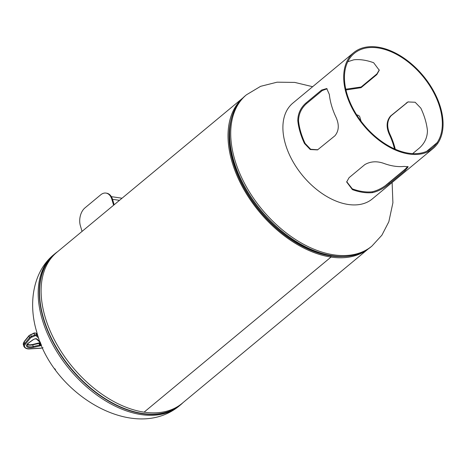 <?xml version="1.0" encoding="UTF-8"?>
<svg xmlns="http://www.w3.org/2000/svg" width="466" height="466" viewBox="0 0 466 466"><rect width="100%" height="100%" fill="white"/><g stroke="black" fill="none" stroke-linecap="round" stroke-linejoin="round"><path stroke-width="0.7" d="M242.862 97.965L56.794 252.356A98.128 61.11 -129.7 0 0 55.844 342.545A98.128 61.11 -129.7 0 0 144.093 412.154L331.011 257.069A98.128 61.11 -129.7 0 1 243.275 188.398A98.128 61.11 -129.7 0 1 242.664 98.163M342.667 256.568A96.794 60.283 -129.7 0 1 330.691 255.927L330.679 255.933A96.794 60.283 -129.7 0 1 254.919 204.854A96.794 60.283 -129.7 0 1 230.717 121.643M367.948 249.159A98.128 61.11 -129.7 0 1 331.023 257.069L144.105 412.148A98.128 61.11 -129.7 0 0 182.107 403.387A98.175 61.145 50.3 0 1 106.551 399.525A98.175 61.145 50.3 0 1 43.53 318.109A98.175 61.145 50.3 0 1 56.8 252.345M331.011 257.069L330.674 255.927L331.023 257.069M55.163 369.223L54.807 368.728M55.139 369.247L55.46 369.637M327.109 88.79L322.303 90.521L306.523 103.615C301.304 108.316 298.642 114.083 298.543 120.915A61.296 38.171 50.3 0 0 305.125 143.423L310.688 149.271L317.8 149.767M347.782 61.716L353.799 59.799A61.296 38.171 -129.7 0 1 363.369 60.056A61.296 38.171 -129.7 0 1 373.656 62.741L379.26 70.232L376.819 74.595L361.045 87.69L345.958 89.973M346.698 181.676L352.319 188.852A61.296 38.171 50.3 0 0 362.606 191.538A61.296 38.171 50.3 0 0 372.183 191.794C377.978 190.437 383.541 187.466 388.877 182.876L404.657 169.787L407.721 166.484M377.996 47.922A61.296 38.171 50.3 0 0 354.253 53.404A61.296 38.171 50.3 0 0 353.659 109.743A61.296 38.171 50.3 0 0 408.787 153.221A61.296 38.171 50.3 0 0 432.53 147.745A61.296 38.171 50.3 0 0 437.125 142.666A61.296 38.171 50.3 0 0 430.409 86.775A61.296 38.171 50.3 0 0 377.996 47.922M394.498 148.899A61.296 38.171 50.3 0 0 389.296 134.354C386.04 127.026 386.448 120.921 390.514 116.051L407.919 101.943L415.148 102.252L420.856 108.17A61.296 38.171 -129.7 0 1 427.438 130.678C427.334 137.511 424.672 143.278 419.452 147.978L412.66 153.617M385.755 185.287L406.812 167.812M437.801 143.307L437.125 142.66L426.687 151.322L437.125 142.66L437.801 143.307A62.24 38.76 50.3 0 0 430.98 86.565A62.24 38.76 50.3 0 0 377.757 47.113A62.24 38.76 50.3 0 0 353.647 52.675A62.24 38.76 50.3 0 0 353.047 109.883A62.24 38.76 50.3 0 0 409.02 154.03A62.24 38.76 50.3 0 0 433.13 148.468A62.24 38.76 50.3 0 0 437.795 143.312M404.121 166.42A62.24 38.76 -129.7 0 1 394.399 166.164A62.24 38.76 -129.7 0 1 383.955 163.438C376.947 160.933 370.575 161.318 364.843 164.591L349.069 177.686L346.663 181.99L352.401 189.621A62.24 38.76 50.3 0 0 362.845 192.347A62.24 38.76 50.3 0 0 372.567 192.604C378.444 191.235 384.054 188.252 389.395 183.656L405.175 170.562L408.169 166.805L404.121 166.42M353.647 52.675L292.846 103.126A62.24 38.76 50.3 0 0 292.246 160.327A62.24 38.76 50.3 0 0 348.224 204.481A62.24 38.76 50.3 0 0 372.328 198.918L433.13 148.468M297.791 120.636A62.24 38.76 50.3 0 0 304.473 143.493L310.257 149.534L317.544 149.889L334.92 135.792C338.974 130.905 339.347 124.748 336.033 117.31A62.24 38.76 -129.7 0 1 329.346 94.452L326.724 88.546L321.557 90.084L305.778 103.172C300.553 107.885 297.89 113.704 297.791 120.636L298.543 120.915M379.277 69.917L376.912 73.908L361.133 87.002L345.784 89.198M395.273 149.237A62.24 38.76 50.3 0 0 389.949 134.284C386.634 126.845 387.001 120.688 391.056 115.801L408.181 101.827M385.778 185.27L406.801 167.824M82.045 231.404L80.368 225.684A13.1 8.423 98.4 0 1 84.969 207.883L100.749 194.788A13.1 8.423 98.4 0 1 105.957 193.081L106.673 193.192A13.1 8.423 98.4 0 1 112.644 199.605L114.153 204.76M105.957 193.081A13.1 8.423 98.4 0 1 111.927 199.5L113.599 205.221M361.063 121.212L359.816 116.943A9.926 4.433 163.7 0 0 356.659 114.84M53.887 254.576A98.268 61.203 50.3 0 0 42.156 319.175A98.268 61.203 50.3 0 0 103.982 399.886A98.268 61.203 50.3 0 0 179.381 405.834C133.742 443.585 52.18 393.747 36.744 331.949C27.878 302.993 33.267 271.288 53.887 254.576L54.982 253.667A98.268 61.203 50.3 0 0 43.256 318.266A98.268 61.203 50.3 0 0 105.083 398.978A98.268 61.203 50.3 0 0 180.482 404.919A98.268 61.203 50.3 0 0 182.94 402.694M57.627 251.663A98.268 61.203 50.3 0 0 54.982 253.667L57.638 251.652M392.122 182.497L392.902 202.792L388.825 221.775L381.899 235.179L371.926 246.071A98.268 61.203 -129.7 0 1 296.527 240.13A98.268 61.203 -129.7 0 1 234.701 159.419A98.268 61.203 -129.7 0 1 246.427 94.819L260.622 86.326L277.089 82.185L294.751 82.412L312.639 86.699M342.347 256.568A96.782 60.277 -129.7 0 1 233.017 161.918A96.782 60.277 -129.7 0 1 230.653 121.958M358.826 253.766A98.175 61.145 -129.7 0 1 340.652 256.556L338.904 256.516A96.876 60.335 -129.7 0 1 233.146 161.743A96.876 60.335 -129.7 0 1 230.07 125.348L230.355 123.624A98.175 61.145 -129.7 0 1 236.448 106.277M233.472 160.508A98.175 61.145 -129.7 0 1 230.355 123.624C232.365 111.741 237.357 102.438 245.332 95.728A98.268 61.203 -129.7 0 0 233.606 160.327A98.268 61.203 -129.7 0 0 295.432 241.039A98.268 61.203 -129.7 0 0 370.831 246.986C362.764 253.586 352.704 256.772 340.652 256.556A98.175 61.145 -129.7 0 1 233.472 160.508M361.045 87.69L361.133 87.002M376.819 74.595L376.912 73.908M372.183 191.794L372.567 192.604M352.319 188.852L352.401 189.621M404.657 169.787L405.175 170.562M388.877 182.876L389.395 183.656M306.523 103.615L305.778 103.172M322.303 90.521L321.557 90.084M305.125 143.423L304.473 143.493M389.296 134.354L389.949 134.284M406.288 102.963L406.835 102.706M390.514 116.051L391.056 115.801M111.927 199.5L112.644 199.605M37.571 334.652L36.103 333.295A1.637 0.728 163.7 0 0 34.035 333.359L30.762 334.757L31.257 336.446L34.531 335.048A1.637 0.728 -16.3 0 1 36.598 334.978L38.154 336.423M30.838 334.419L30.762 334.757A3.274 1.462 163.7 0 0 29.113 335.875L29.608 337.565A3.274 1.462 -16.3 0 1 31.257 336.446L31.659 337.233A2.621 1.171 163.7 0 0 30.342 338.13L25.432 344.118A9.174 4.095 163.7 0 0 30.465 348.778L41.142 348.119A2.621 1.171 163.7 0 0 42.674 347.793M38.771 338.194L36.179 335.794A0.652 0.565 132.8 0 0 36.598 334.978L36.103 333.295A0.652 0.565 -47.2 0 0 35.964 333.062L34.018 332.98L34.933 335.835L31.659 337.233M34.111 333.021L29.177 335.462A0.652 0.489 -140.7 0 0 29.113 335.875L24.203 341.869A9.827 4.386 163.7 0 0 23.341 344.619L23.836 346.308A9.827 4.386 -16.3 0 1 24.698 343.558L29.608 337.565A0.652 0.489 -140.7 0 0 30.342 338.13M23.341 344.619L24.267 341.456A0.652 0.489 39.3 0 0 24.203 341.869L24.698 343.558A0.652 0.489 -140.7 0 0 25.432 344.118M41.55 345.254A1.881 0.839 -16.3 0 1 41.346 345.347L40.466 345.725A1.881 0.839 -16.3 0 1 39.761 345.953L33.383 347.397A7.106 3.169 -16.3 0 1 27.069 346.826A7.106 3.169 -16.3 0 1 28.548 342.924L33.039 339.737A1.881 0.839 -16.3 0 1 33.639 339.405L34.519 339.032A1.881 0.839 -16.3 0 1 36.896 338.957L40.216 342.021M36.179 335.794A0.984 0.437 163.7 0 0 34.933 335.835M40.536 342.83A1.229 0.548 -16.3 0 1 40.443 342.871L39.569 343.25A1.229 0.548 -16.3 0 1 39.103 343.395L39.598 345.085A1.229 0.548 163.7 0 0 40.059 344.939L40.938 344.56A1.229 0.548 163.7 0 0 41.2 344.432M39.645 342.912L40.466 345.725M38.934 343.139L39.103 343.395L32.731 344.846L33.22 346.535L39.598 345.085L39.761 345.953M28.863 342.702A0.652 0.361 -125.4 0 1 28.764 342.9C27.086 344.496 26.521 345.318 27.075 345.358A6.454 2.878 163.7 0 0 33.22 346.535L33.383 347.397M32.562 344.584L32.731 344.846A6.454 2.878 -16.3 0 1 27.22 344.496M40.402 342.679L41.346 345.347M33.039 339.737A0.652 0.361 54.6 0 0 33.255 339.708A0.652 0.361 54.6 0 0 33.348 339.545M33.639 339.405L28.764 342.9A0.652 0.361 -125.4 0 1 28.548 342.924M34.519 339.032L33.768 339.353M36.896 338.957A0.652 0.565 132.8 0 1 36.29 338.875L34.647 338.98M368.175 249.001L182.107 403.387M179.381 405.834L182.952 402.682M246.427 94.819L245.332 95.728M371.926 246.071L370.831 246.986M112.551 199.308L119.488 200.333M111.362 196.646L122.028 198.225M27.284 344.38L29.952 344.84L32.579 344.508L40.274 342.562M36.296 338.881L40.519 342.79M35.964 333.062L37.525 334.506M24.267 341.456L29.177 335.462M23.836 346.308C25.024 348.405 27.197 349.261 30.342 348.871L41.02 348.213L43.053 347.723"/></g></svg>
